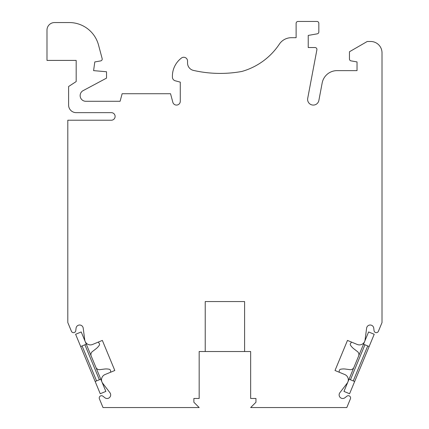 <?xml version="1.0" encoding="UTF-8"?>
<svg xmlns="http://www.w3.org/2000/svg" width="429" height="429" viewBox="0 0 429 429"><rect width="100%" height="100%" fill="white"/><g stroke="black" fill="none" stroke-linecap="round" stroke-linejoin="round"><path stroke-width="0.64" d="M85.135 341.398A5.679 5.679 0 0 0 92.557 344.471L102.349 340.417L114.806 370.495L105.014 374.549A5.679 5.679 0 0 0 101.941 381.971L95.887 367.347A3.786 3.786 0 0 0 99.877 369.653L103.936 369.122A14.827 14.827 0 0 1 109.293 369.267A1.512 1.512 0 0 1 110.478 370.522L110.73 372.184L110.478 370.522A1.512 1.512 0 0 0 109.293 369.267M99.271 343.457L98.268 342.106L99.271 343.457A1.512 1.512 0 0 1 99.319 345.184A14.827 14.827 0 0 1 95.635 349.077L92.385 351.571A3.786 3.786 0 0 0 91.195 356.022L81.226 331.955L75.611 334.282L80.679 346.525L86.299 344.197L100.783 379.172L99.372 379.756L84.888 344.782M107.046 373.713L105.014 374.549A5.679 5.679 0 0 0 102.81 383.408L109.958 392.728A3.598 3.598 0 0 1 104.874 397.737L102.912 396.187A2.274 2.274 0 0 0 99.405 398.836L103.014 407.55L199.169 407.55L193.87 402.252L193.87 398.466L199.169 398.466L199.169 351.523L205.223 351.523L205.223 301.555L244.594 301.555L244.594 351.523L250.654 351.523L250.654 398.466L255.952 398.466L255.952 402.252L250.654 407.55L346.809 407.55L350.418 398.836A2.274 2.274 0 0 0 346.905 396.187L344.948 397.737A3.598 3.598 0 0 1 339.865 392.728L347.013 383.408A5.679 5.679 0 0 0 344.803 374.549L335.011 370.495L347.474 340.417L357.266 344.471A5.679 5.679 0 0 0 365.09 339.768L366.623 328.126A3.598 3.598 0 0 1 373.761 328.18L374.05 330.662A2.274 2.274 0 0 0 378.405 331.268L382.014 322.554L382.014 52.837A11.352 11.352 0 0 0 370.667 41.484L367.251 41.484L349.458 51.753L349.458 59.004A1.893 1.893 0 0 0 351.019 60.864L357.03 61.926L357.03 70.629L337.055 70.629A15.144 15.144 0 0 0 322.174 82.958L318.865 100.456A5.679 5.679 0 0 1 312.226 104.982A5.679 5.679 0 0 1 307.706 98.348L316.892 49.785A1.893 1.893 0 0 0 315.031 47.539L308.231 47.539L308.231 35.425L317.267 33.832A1.893 1.893 0 0 0 318.833 31.966L318.833 23.343A1.893 1.893 0 0 0 316.94 21.45L298.01 21.45A1.893 1.893 0 0 0 296.117 23.343L296.117 37.698L291.393 37.698A14.479 14.479 0 0 0 279.22 44.343A66.994 66.994 0 0 1 241.859 71.455A120.667 120.667 0 0 1 193.436 70.404A7.572 7.572 0 0 1 187.548 63.02L187.548 61.052A3.807 3.807 0 0 0 181.102 58.323A22.716 22.716 0 0 0 172.431 77.317A3.786 3.786 0 0 0 175.23 80.786L180.277 82.137L180.277 101.292A3.786 3.786 0 0 1 172.833 102.274L170.544 93.726L122.131 93.726L120.099 101.292L85.821 101.292A5.679 5.679 0 0 1 82.722 90.857L106.526 78.126L106.526 71.75L93.586 70.629L94.809 61.942L100.67 60.907A1.872 1.872 0 0 0 102.15 58.58L98.514 45.002A30.287 30.287 0 0 0 69.262 22.555L54.558 22.555A7.572 7.572 0 0 0 46.986 30.127L46.986 60.409L76.174 60.409L76.174 81.574L68.602 86.508L68.602 105.078A7.572 7.572 0 0 0 76.174 112.65L111.325 112.65A3.786 3.786 0 0 1 115.111 116.436A3.786 3.786 0 0 1 111.325 120.222L67.809 120.222L67.809 322.554L71.418 331.268A2.274 2.274 0 0 0 75.772 330.662L76.062 328.18A3.598 3.598 0 0 1 83.199 328.126L84.733 339.768A5.679 5.679 0 0 0 92.557 344.471L92.557 344.471M99.877 369.653L103.936 369.122M99.372 379.756L95.168 381.499L100.236 393.742L105.856 391.414L100.783 379.172M95.168 381.499L80.679 346.525M96.579 380.914L82.089 345.94M355.233 343.634L357.266 344.471A5.679 5.679 0 0 0 364.682 341.398L358.628 356.022A3.786 3.786 0 0 0 357.432 351.571L354.188 349.077A14.827 14.827 0 0 1 350.498 345.184A1.512 1.512 0 0 1 350.552 343.457L351.549 342.106L347.474 340.417L335.011 370.495L339.092 372.184L339.344 370.522A1.512 1.512 0 0 1 340.524 369.267A14.827 14.827 0 0 1 345.887 369.122L349.941 369.653A3.786 3.786 0 0 0 353.936 367.347L343.967 391.414L349.581 393.742L354.654 381.499L349.04 379.172L363.524 344.197L364.934 344.782L350.445 379.756M347.876 381.971A5.679 5.679 0 0 0 344.803 374.549L344.803 374.549M244.594 351.523L205.223 351.523M364.934 344.782L369.138 346.525L374.211 334.282L368.597 331.955L363.524 344.197M98.268 342.106L102.349 340.417L114.806 370.495L110.73 372.184M255.952 398.466L255.952 402.252M346.809 407.55L350.418 398.836M344.948 397.737A3.598 3.598 0 0 1 339.865 392.728L347.013 383.408M366.623 328.126A3.598 3.598 0 0 1 373.761 328.18L374.05 330.662M351.019 60.864L357.03 61.926L357.03 70.629L337.055 70.629M322.174 82.958L318.865 100.456M307.706 98.348L316.892 49.785M308.231 47.539L308.231 35.425L317.267 33.832M318.833 31.966L318.833 23.343M316.94 21.45L298.01 21.45M296.117 23.343L296.117 37.698L291.393 37.698A14.479 14.479 0 0 0 279.22 44.343M175.23 80.786L180.277 82.137M180.277 101.292A3.786 3.786 0 0 1 172.833 102.274M93.586 70.629L94.809 61.942L100.67 60.907A1.872 1.872 0 0 0 102.15 58.58L98.514 45.002M69.262 22.555L54.558 22.555M76.174 60.409L76.174 81.574M68.602 86.508L68.602 105.078M111.325 112.65A3.786 3.786 0 0 1 115.111 116.436A3.786 3.786 0 0 1 111.325 120.222M67.809 322.554L71.418 331.268M76.062 328.18A3.598 3.598 0 0 1 83.199 328.126L84.733 339.768M109.958 392.728A3.598 3.598 0 0 1 104.874 397.737L102.912 396.187M193.87 402.252L193.87 398.466M350.552 343.457L351.549 342.106M350.498 345.184A14.827 14.827 0 0 0 354.188 349.077L357.432 351.571M339.092 372.184L339.344 370.522M369.138 346.525L354.654 381.499M367.733 345.94L353.244 380.914"/></g></svg>
